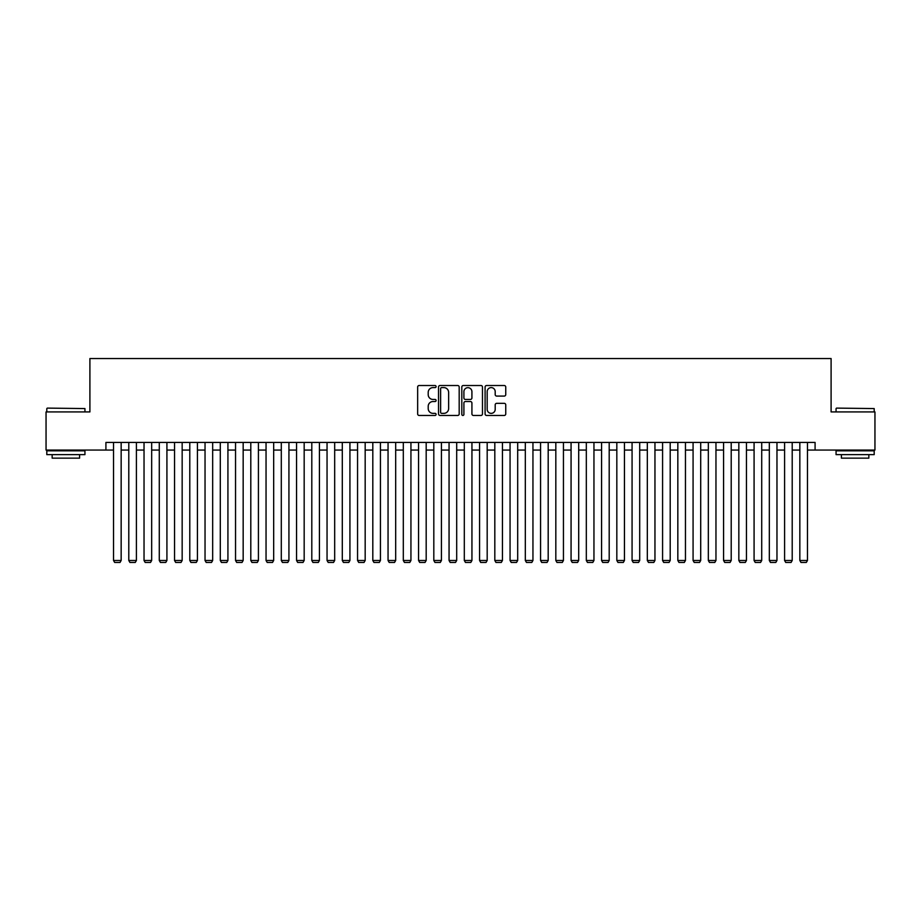 <?xml version="1.0" encoding="UTF-8"?>
<svg xmlns="http://www.w3.org/2000/svg" width="921" height="921" viewBox="0 0 921 921"><rect width="100%" height="100%" fill="white"/><g stroke="black" fill="none" stroke-linecap="round" stroke-linejoin="round"><path stroke-width="1.38" d="M436.094 386.567A1.048 1.048 0 0 0 435.046 385.519L419.147 385.519A1.497 1.497 0 0 0 417.65 387.016L417.65 413.955A1.497 1.497 0 0 0 419.147 415.452L435.046 415.452A1.048 1.048 0 0 0 436.094 414.404A1.048 1.048 0 0 0 435.046 413.356L432.997 413.356A4.789 4.789 0 0 1 428.207 408.567L428.207 406.322A4.789 4.789 0 0 1 432.997 401.533L435.046 401.533A1.048 1.048 0 0 0 436.094 400.485A1.048 1.048 0 0 0 435.046 399.438L432.997 399.438A4.789 4.789 0 0 1 428.207 394.649L428.207 392.404A4.789 4.789 0 0 1 432.997 387.614L435.046 387.614A1.048 1.048 0 0 0 436.094 386.567M504.248 396.076A1.497 1.497 0 0 0 505.744 394.568L505.744 387.016A1.497 1.497 0 0 0 504.248 385.519L486.587 385.519A1.497 1.497 0 0 0 485.091 387.016L485.091 413.955A1.497 1.497 0 0 0 486.587 415.452L504.248 415.452A1.497 1.497 0 0 0 505.744 413.955L505.744 404.826A1.497 1.497 0 0 0 504.248 403.329L496.695 403.329A1.497 1.497 0 0 0 495.199 404.826L495.199 409.361A4.006 4.006 0 0 1 491.192 413.356A4.006 4.006 0 0 1 487.186 409.361L487.186 391.621A4.006 4.006 0 0 1 491.192 387.614A4.006 4.006 0 0 1 495.199 391.621L495.199 394.568A1.497 1.497 0 0 0 496.695 396.076L504.248 396.076M105.915 450.058L46.05 450.058L46.05 411.929L89.901 411.929L89.901 358.545L831.099 358.545L831.099 411.929L874.95 411.929L874.95 450.058L815.085 450.058L815.085 442.425L105.915 442.425L105.915 450.058L113.536 450.058M459.188 387.016A1.497 1.497 0 0 0 457.691 385.519L440.031 385.519A1.497 1.497 0 0 0 438.534 387.016L438.534 413.955A1.497 1.497 0 0 0 440.031 415.452L457.691 415.452A1.497 1.497 0 0 0 459.188 413.955L459.188 387.016M463.309 385.519L480.969 385.519A1.497 1.497 0 0 1 482.466 387.016L482.466 413.955A1.497 1.497 0 0 1 480.969 415.452L473.417 415.452A1.497 1.497 0 0 1 471.92 413.955L471.92 403.03A1.497 1.497 0 0 0 470.412 401.533L465.404 401.533A1.497 1.497 0 0 0 463.908 403.03L463.908 414.404A1.048 1.048 0 0 1 462.86 415.452A1.048 1.048 0 0 1 461.812 414.404L461.812 387.016A1.497 1.497 0 0 1 463.309 385.519M121.158 450.058L128.79 450.058M136.412 450.058L144.033 450.058M151.666 450.058L159.287 450.058M166.92 450.058L174.541 450.058M182.162 450.058L189.795 450.058M197.416 450.058L205.038 450.058M212.67 450.058L220.292 450.058M227.924 450.058L235.546 450.058M243.167 450.058L250.8 450.058M258.421 450.058L266.042 450.058M273.675 450.058L281.296 450.058M288.929 450.058L296.55 450.058M304.172 450.058L311.805 450.058M319.426 450.058L327.047 450.058M334.68 450.058L342.301 450.058M349.934 450.058L357.555 450.058M365.177 450.058L372.809 450.058M380.431 450.058L388.052 450.058M395.685 450.058L403.306 450.058M410.939 450.058L418.56 450.058M426.181 450.058L433.814 450.058M441.435 450.058L449.057 450.058M456.689 450.058L464.311 450.058M471.943 450.058L479.565 450.058M487.186 450.058L494.819 450.058M502.44 450.058L510.061 450.058M517.694 450.058L525.315 450.058M532.948 450.058L540.569 450.058M548.191 450.058L555.824 450.058M563.445 450.058L571.066 450.058M578.699 450.058L586.32 450.058M593.953 450.058L601.574 450.058M609.195 450.058L616.828 450.058M624.45 450.058L632.071 450.058M639.704 450.058L647.325 450.058M654.958 450.058L662.579 450.058M670.2 450.058L677.833 450.058M685.454 450.058L693.076 450.058M700.708 450.058L708.33 450.058M715.962 450.058L723.584 450.058M731.205 450.058L738.838 450.058M746.459 450.058L754.08 450.058M761.713 450.058L769.334 450.058M776.967 450.058L784.588 450.058M792.21 450.058L799.842 450.058M807.464 450.058L815.085 450.058M441.677 387.614A1.048 1.048 0 0 0 440.629 388.662L440.629 412.309A1.048 1.048 0 0 0 441.677 413.356L443.841 413.356A4.789 4.789 0 0 0 448.631 408.567L448.631 392.404A4.789 4.789 0 0 0 443.841 387.614L441.677 387.614M471.92 391.69A4.006 4.006 0 0 0 467.914 387.683A4.006 4.006 0 0 0 463.908 391.69L463.908 397.941A1.497 1.497 0 0 0 465.404 399.438L470.412 399.438A1.497 1.497 0 0 0 471.92 397.941L471.92 391.69M121.158 442.425L121.158 560.475L113.536 560.475L113.536 442.425M121.158 560.475L120.018 562.455L114.676 562.455L113.536 560.475M47.27 408.107L84.939 408.567L47.27 408.107M65.875 454.629L46.81 454.629L46.81 450.818L84.939 450.818L84.939 454.629L65.875 454.629M79.597 454.629L79.597 458.14L52.152 458.14L52.152 454.629M836.521 408.107L874.19 408.567L836.521 408.107M855.125 454.629L836.061 454.629L836.061 450.818L874.19 450.818L874.19 454.629L855.125 454.629M868.848 454.629L868.848 458.14L841.403 458.14L841.403 454.629M136.412 442.425L136.412 560.475L128.79 560.475L128.79 442.425M136.412 560.475L135.272 562.455L129.93 562.455L128.79 560.475M151.666 442.425L151.666 560.475L144.033 560.475L144.033 442.425M151.666 560.475L150.526 562.455L145.184 562.455L144.033 560.475M166.92 442.425L166.92 560.475L159.287 560.475L159.287 442.425M166.92 560.475L165.768 562.455L160.438 562.455L159.287 560.475M182.162 442.425L182.162 560.475L174.541 560.475L174.541 442.425M182.162 560.475L181.023 562.455L175.681 562.455L174.541 560.475M197.416 442.425L197.416 560.475L189.795 560.475L189.795 442.425M197.416 560.475L196.277 562.455L190.935 562.455L189.795 560.475M212.67 442.425L212.67 560.475L205.038 560.475L205.038 442.425M212.67 560.475L211.531 562.455L206.189 562.455L205.038 560.475M227.924 442.425L227.924 560.475L220.292 560.475L220.292 442.425M227.924 560.475L226.773 562.455L221.443 562.455L220.292 560.475M243.167 442.425L243.167 560.475L235.546 560.475L235.546 442.425M243.167 560.475L242.027 562.455L236.685 562.455L235.546 560.475M258.421 442.425L258.421 560.475L250.8 560.475L250.8 442.425M258.421 560.475L257.281 562.455L251.94 562.455L250.8 560.475M273.675 442.425L273.675 560.475L266.042 560.475L266.042 442.425M273.675 560.475L272.524 562.455L267.194 562.455L266.042 560.475M288.929 442.425L288.929 560.475L281.296 560.475L281.296 442.425M288.929 560.475L287.778 562.455L282.448 562.455L281.296 560.475M304.172 442.425L304.172 560.475L296.55 560.475L296.55 442.425M304.172 560.475L303.032 562.455L297.69 562.455L296.55 560.475M319.426 442.425L319.426 560.475L311.805 560.475L311.805 442.425M319.426 560.475L318.286 562.455L312.944 562.455L311.805 560.475M334.68 442.425L334.68 560.475L327.047 560.475L327.047 442.425M334.68 560.475L333.529 562.455L328.198 562.455L327.047 560.475M349.934 442.425L349.934 560.475L342.301 560.475L342.301 442.425M349.934 560.475L348.783 562.455L343.452 562.455L342.301 560.475M365.177 442.425L365.177 560.475L357.555 560.475L357.555 442.425M365.177 560.475L364.037 562.455L358.695 562.455L357.555 560.475M380.431 442.425L380.431 560.475L372.809 560.475L372.809 442.425M380.431 560.475L379.291 562.455L373.949 562.455L372.809 560.475M395.685 442.425L395.685 560.475L388.052 560.475L388.052 442.425M395.685 560.475L394.533 562.455L389.203 562.455L388.052 560.475M410.939 442.425L410.939 560.475L403.306 560.475L403.306 442.425M410.939 560.475L409.787 562.455L404.457 562.455L403.306 560.475M426.181 442.425L426.181 560.475L418.56 560.475L418.56 442.425M426.181 560.475L425.042 562.455L419.7 562.455L418.56 560.475M441.435 442.425L441.435 560.475L433.814 560.475L433.814 442.425M441.435 560.475L440.296 562.455L434.954 562.455L433.814 560.475M456.689 442.425L456.689 560.475L449.057 560.475L449.057 442.425M456.689 560.475L455.538 562.455L450.208 562.455L449.057 560.475M471.943 442.425L471.943 560.475L464.311 560.475L464.311 442.425M471.943 560.475L470.792 562.455L465.462 562.455L464.311 560.475M487.186 442.425L487.186 560.475L479.565 560.475L479.565 442.425M487.186 560.475L486.046 562.455L480.704 562.455L479.565 560.475M502.44 442.425L502.44 560.475L494.819 560.475L494.819 442.425M502.44 560.475L501.3 562.455L495.959 562.455L494.819 560.475M517.694 442.425L517.694 560.475L510.061 560.475L510.061 442.425M517.694 560.475L516.543 562.455L511.213 562.455L510.061 560.475M532.948 442.425L532.948 560.475L525.315 560.475L525.315 442.425M532.948 560.475L531.797 562.455L526.467 562.455L525.315 560.475M548.191 442.425L548.191 560.475L540.569 560.475L540.569 442.425M548.191 560.475L547.051 562.455L541.709 562.455L540.569 560.475M563.445 442.425L563.445 560.475L555.824 560.475L555.824 442.425M563.445 560.475L562.305 562.455L556.963 562.455L555.824 560.475M578.699 442.425L578.699 560.475L571.066 560.475L571.066 442.425M578.699 560.475L577.548 562.455L572.217 562.455L571.066 560.475M593.953 442.425L593.953 560.475L586.32 560.475L586.32 442.425M593.953 560.475L592.802 562.455L587.471 562.455L586.32 560.475M609.195 442.425L609.195 560.475L601.574 560.475L601.574 442.425M609.195 560.475L608.056 562.455L602.714 562.455L601.574 560.475M624.45 442.425L624.45 560.475L616.828 560.475L616.828 442.425M624.45 560.475L623.31 562.455L617.968 562.455L616.828 560.475M639.704 442.425L639.704 560.475L632.071 560.475L632.071 442.425M639.704 560.475L638.552 562.455L633.222 562.455L632.071 560.475M654.958 442.425L654.958 560.475L647.325 560.475L647.325 442.425M654.958 560.475L653.806 562.455L648.476 562.455L647.325 560.475M670.2 442.425L670.2 560.475L662.579 560.475L662.579 442.425M670.2 560.475L669.06 562.455L663.719 562.455L662.579 560.475M685.454 442.425L685.454 560.475L677.833 560.475L677.833 442.425M685.454 560.475L684.315 562.455L678.973 562.455L677.833 560.475M700.708 442.425L700.708 560.475L693.076 560.475L693.076 442.425M700.708 560.475L699.557 562.455L694.227 562.455L693.076 560.475M715.962 442.425L715.962 560.475L708.33 560.475L708.33 442.425M715.962 560.475L714.811 562.455L709.469 562.455L708.33 560.475M731.205 442.425L731.205 560.475L723.584 560.475L723.584 442.425M731.205 560.475L730.065 562.455L724.723 562.455L723.584 560.475M746.459 442.425L746.459 560.475L738.838 560.475L738.838 442.425M746.459 560.475L745.319 562.455L739.977 562.455L738.838 560.475M761.713 442.425L761.713 560.475L754.08 560.475L754.08 442.425M761.713 560.475L760.562 562.455L755.232 562.455L754.08 560.475M776.967 442.425L776.967 560.475L769.334 560.475L769.334 442.425M776.967 560.475L775.816 562.455L770.474 562.455L769.334 560.475M792.21 442.425L792.21 560.475L784.588 560.475L784.588 442.425M792.21 560.475L791.07 562.455L785.728 562.455L784.588 560.475M807.464 442.425L807.464 560.475L799.842 560.475L799.842 442.425M807.464 560.475L806.324 562.455L800.982 562.455L799.842 560.475M46.81 411.929L46.81 408.567M55.502 450.818L55.502 450.058M76.247 450.818L76.247 450.058M84.939 411.929L84.939 408.567M836.061 411.929L836.061 408.567M844.753 450.818L844.753 450.058M865.498 450.818L865.498 450.058M874.19 411.929L874.19 408.567"/></g></svg>
